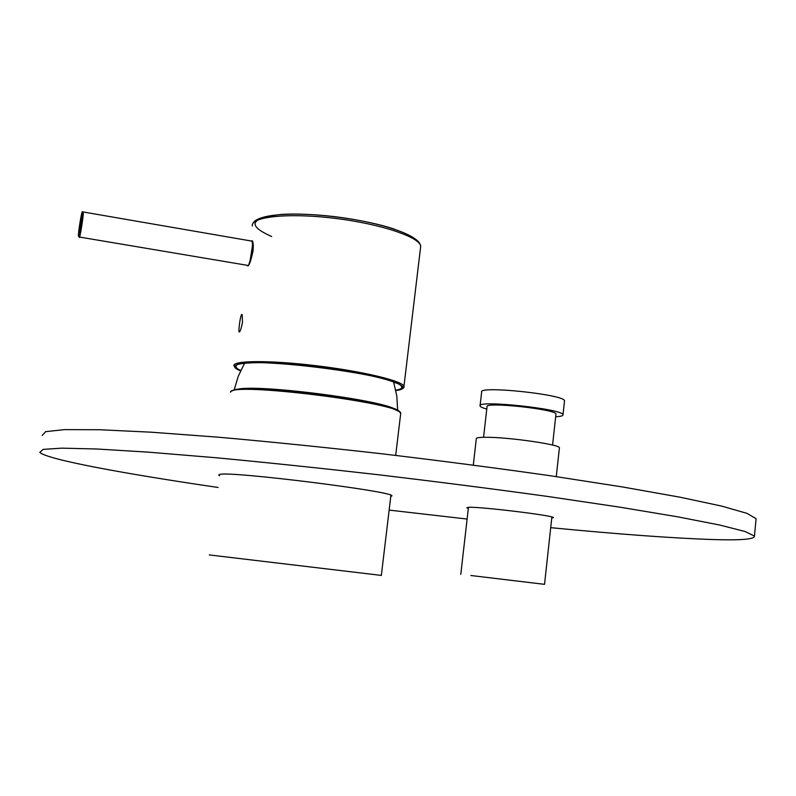 <?xml version="1.0" encoding="UTF-8"?>
<svg xmlns="http://www.w3.org/2000/svg" width="796" height="796" viewBox="0 0 796 796"><rect width="100%" height="100%" fill="white"/><g stroke="black" fill="none" stroke-linecap="round" stroke-linejoin="round"><path stroke-width="1.19" d="M381.334 575.409L209.268 554.931M79.58 237.069L247.327 265.327C248.65 269.227 252.959 250.68 252.422 243.268L252.073 241.148L251.238 240.999M252.402 246.223L250.063 260.78M468.337 508.375L466.784 507.739L468.934 507.301C481.063 506.664 554.683 515.679 553.439 517.629L551.757 518.047M219.646 475.7L218.651 475.122L219.666 474.406C229.954 470.914 394.786 491.53 391.911 495.868L390.766 496.565M42.228 435.442L45.641 431.651L64.416 429.631L99.649 429.731L151.33 432.208L217.945 437.163C268.889 441.671 323.475 447.203 381.712 453.76C440.327 460.755 496.485 468.078 550.165 475.719L622.004 486.873L679.933 497.182L721.763 506.117L746.917 513.34L756.101 518.684L755.991 519.878M218.104 487.47C125.261 473.889 47.82 459.73 39.8 452.417L43.113 449.392L61.799 448.148L96.963 449.004L148.613 452.168L215.258 457.68C266.232 462.476 320.868 468.197 379.165 474.834C437.87 481.839 494.117 489.052 547.897 496.485L619.875 507.171L677.943 516.863L719.902 525.081L745.165 531.529L754.439 536.096C754.817 539.25 741.156 540.414 713.455 539.569C672.809 538.205 618.562 534.235 550.703 527.668M467.113 519.052L389.144 510.097M247.347 265.357L247.407 265.755C248.83 266.551 250.69 261.725 252.989 251.267C253.526 245.914 253.297 242.412 252.312 240.77L251.029 240.969M242.491 322.3L242.203 314.838C240.84 311.584 238.472 329.474 238.969 331.783C239.944 332.41 241.118 329.255 242.491 322.3M240.73 370.508C236.959 368.777 235.427 367.284 236.123 366.021C236.502 354.777 394.229 373.792 401.075 385.881C402.935 387.851 401.164 389.284 395.761 390.189M393.911 382.966L395.363 382.707M243.447 363.523L244.243 363.881M475.073 576.015L539.041 583.677L475.073 576.015M470.874 575.508L544.534 584.334L470.874 575.508M559.379 448.048L559.409 447.79C560.493 444.675 509.291 437.233 486.615 437.283C479.55 437.243 476.117 437.72 476.316 438.705L473.292 465.083M486.774 409.094C482.575 407.91 480.336 406.865 480.058 405.96C475.998 399.632 564.065 408.995 563.001 414.825C563.12 415.84 560.673 416.487 555.668 416.756M480.097 405.602L481.65 392.11C477.65 385.314 565.638 394.587 564.523 400.885L564.483 401.234M555.926 414.378L555.956 414.109C556.792 409.253 483.769 401.483 487.043 406.746L483.56 437.293M236.671 389.582C253.257 383.433 383.821 400.01 395.901 409.721M233.208 390.319C246.929 382.757 396.318 402.179 399.572 411.821M400.627 414.159L400.716 413.393C403.731 403.264 229.009 381.443 230.502 392.219M83.122 211.935L83.272 214.114C82.694 221.547 79.351 240.82 79.311 237.029L78.535 236.074M82.018 214.791C82.784 205.975 79.252 225.109 78.496 233.795C77.68 242.86 81.262 223.606 82.018 214.791M235.447 367.881L234.024 365.911C231.666 360.429 269.317 360.041 316.121 365.712C362.896 371.314 403.303 381.105 403.95 386.378L403.96 386.955M420.507 247.984L420.686 246.422C420.507 237.308 380.946 223.885 334.628 218.313C288.291 212.631 250.531 216.671 252.342 226.004C251.427 214.582 289.038 211.239 334.897 216.671C380.697 222.373 420.228 235.069 420.686 246.422L403.95 386.378C404.527 387.453 403.303 388.528 400.288 389.602M395.841 390.538C419.641 387.712 381.204 374.926 321.027 367.314C260.819 359.563 218.611 362.15 240.571 370.837M271.695 236.531C246.909 225.507 249.874 218.164 280.58 214.492C311.395 212.154 364.817 219.079 394.647 229.228M234.124 390.07L238.223 376.319L244.531 363.384M397.682 410.577L396.826 396.179L393.622 382.03M230.551 392.03C232.024 389.582 240.73 388.548 256.67 388.936L286.55 390.717L337.932 396.866L370.837 402.726L391.841 408.169L399.194 411.522L400.716 413.393L395.692 455.402M390.926 495.271L381.334 575.448M80.575 218.95C83.361 206.711 81.53 213.945 83.371 212.005L252.073 241.148M253.098 243.407L252.431 243.287M756.101 518.684L754.439 536.096M239.526 331.872L238.969 331.783M248.123 265.874L247.407 265.755M544.534 584.334L551.867 516.982M556.265 476.625L559.409 447.79M460.785 574.364L468.456 507.321M563.001 414.825L564.523 400.885M555.956 414.109L552.573 445.064"/></g></svg>
